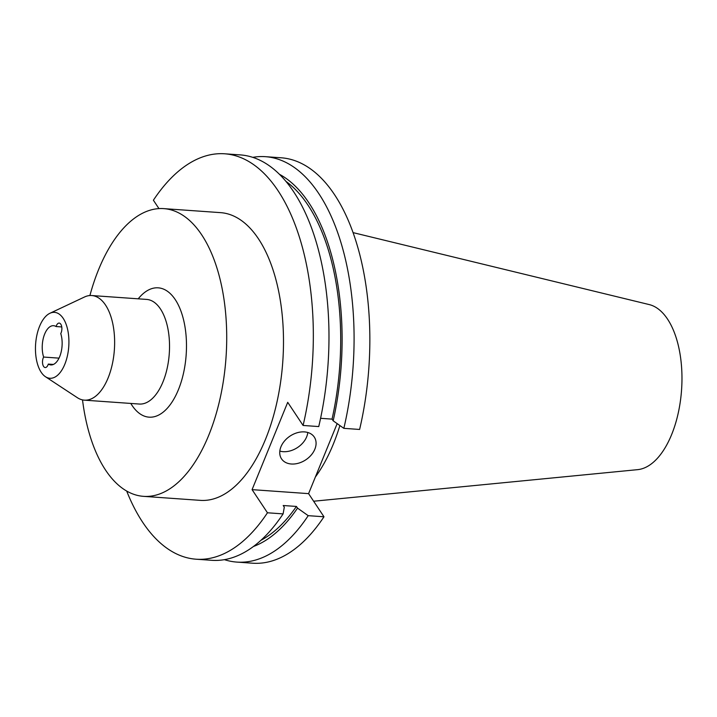 <?xml version="1.0" encoding="UTF-8"?>
<svg xmlns="http://www.w3.org/2000/svg" width="717" height="717" viewBox="0 0 717 717"><rect width="100%" height="100%" fill="white"/><g stroke="black" fill="none" stroke-linecap="round" stroke-linejoin="round"><path stroke-width="1.08" d="M59.009 358.142L43.629 357.057A6.193 3.119 -86 0 0 43.271 357.81A6.193 3.119 -86 0 0 42.697 364.111A6.193 3.119 -86 0 0 45.198 367.543A6.193 3.119 -86 0 0 48.003 364.926A6.193 3.119 -86 0 0 48.299 364.084A19.664 9.895 -86 0 0 50.799 364.926A19.664 9.895 -86 0 0 60.488 354.422A19.664 9.895 -86 0 0 60.748 333.566A6.193 3.119 -86 0 0 61.106 332.822A6.193 3.119 -86 0 0 61.68 326.513A6.193 3.119 -86 0 0 59.17 323.08A6.193 3.119 -86 0 0 56.374 325.706A6.193 3.119 -86 0 0 56.078 326.54L61.752 326.943M48.299 364.084L53.399 364.442M291.362 464.007A19.664 14.241 146.4 0 0 311.268 454.981A19.664 14.241 146.4 0 0 314.288 437.074A19.664 14.241 146.4 0 0 304.465 431.903A19.664 14.241 146.4 0 0 284.559 440.937A19.664 14.241 146.4 0 0 281.53 458.844A19.664 14.241 146.4 0 0 291.362 464.007M279.818 451.083A19.664 14.241 146.4 0 0 283.161 451.674A19.664 14.241 146.4 0 0 307.799 432.494M82.518 399.898A144.216 72.542 -86 0 0 143.472 496.343L200.249 500.358A144.216 72.542 -86 0 0 265.487 439.351A144.216 72.542 -86 0 0 278.895 292.473A144.216 72.542 -86 0 0 220.594 212.644L163.817 208.629A144.216 72.542 -86 0 0 98.579 269.637A144.216 72.542 -86 0 0 89.903 295.538M143.472 496.343A144.216 72.542 -86 0 0 208.71 435.336A144.216 72.542 -86 0 0 222.118 288.458A144.216 72.542 -86 0 0 163.817 208.629M45.449 376.712L77.364 397.693A52.44 26.377 -86 0 0 84.373 400.158A52.44 26.377 -86 0 0 108.088 377.976A52.44 26.377 -86 0 0 112.963 324.568A52.44 26.377 -86 0 0 91.767 295.538A52.44 26.377 -86 0 0 84.489 296.999L49.93 313.275A33.036 16.616 -86 0 0 39.569 326.334A33.036 16.616 -86 0 0 45.449 376.712A33.036 16.616 -86 0 0 64.799 364.29A33.036 16.616 -86 0 0 66.923 326.737A33.036 16.616 -86 0 0 49.93 313.275M313.634 501.228L637.628 469.653A83.029 41.765 -86 0 0 671.632 434.574A83.029 41.765 -86 0 0 649.297 304.6L353.185 232.649M315.381 476.993A144.216 72.542 -86 0 0 333.306 444.146A144.216 72.542 -86 0 0 339.885 425.548M56.078 326.54A19.664 9.895 -86 0 0 53.578 325.697A19.664 9.895 -86 0 0 44.678 334.014A19.664 9.895 -86 0 0 43.629 357.057M224.762 153.796L240.401 154.908A203.207 102.217 -86 0 1 318.742 426.57L303.094 425.459A203.207 102.217 -86 0 0 224.762 153.796A203.207 102.217 -86 0 0 153.393 200.222L158.968 208.611M126.703 491.082A203.207 102.217 -86 0 0 196.091 559.206A203.207 102.217 -86 0 0 267.459 512.78L283.098 513.892L284.308 507.188L283.197 505.512L296.417 506.444L297.537 508.12L308.211 515.666L323.976 516.778L308.588 493.637L337.16 423.622M303.094 425.459L287.714 402.318L252.079 489.639L267.459 512.78M196.091 559.206L211.73 560.309A203.207 102.217 -86 0 0 283.098 513.892M343.846 428.345A203.207 102.217 -86 0 0 265.505 156.682L281.27 157.794A203.207 102.217 -86 0 1 359.611 429.456L343.846 428.345L333.172 420.798L332.052 419.122A188.472 94.805 -86 0 0 286.244 181.589M332.052 419.122L320.58 418.307M260.871 540.34A188.472 94.805 -86 0 0 296.417 506.444M333.172 420.798A191.278 96.212 -86 0 0 279.729 174.446M253.415 546.497A191.278 96.212 -86 0 0 297.537 508.12M265.505 156.682A203.207 102.217 -86 0 0 252.841 157.337M224.394 559.654A203.207 102.217 -86 0 0 236.834 562.092A203.207 102.217 -86 0 0 308.211 515.666M236.834 562.092L252.608 563.203A203.207 102.217 -86 0 0 323.976 516.778M252.079 489.639L308.588 493.637M138.22 298.828A64.826 32.615 94 0 1 179.367 307.199A64.826 32.615 94 0 1 178.399 389.725A64.826 32.615 94 0 1 130.817 403.447M84.373 400.158L139.268 404.038A52.44 26.377 -86 0 0 162.992 381.856A52.44 26.377 -86 0 0 167.859 328.449A52.44 26.377 -86 0 0 146.662 299.419L91.767 295.538"/></g></svg>
